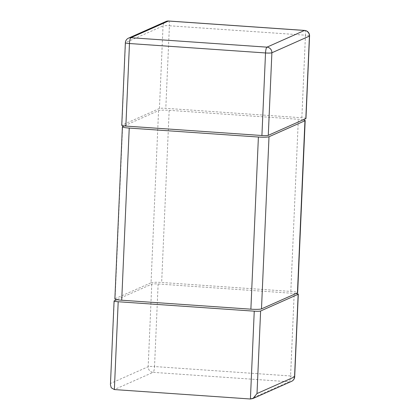 <?xml version="1.0" encoding="UTF-8"?>
<svg xmlns="http://www.w3.org/2000/svg" width="420" height="420" viewBox="0 0 420 420"><rect width="100%" height="100%" fill="white"/><g stroke="black" fill="none" stroke-linecap="round" stroke-linejoin="round"><path stroke-width="0.32" stroke-dasharray="2.1 1.58" d="M110.434 384.699L114.23 300.846M295.927 293.57A5.308 0.598 2.5 0 0 294.184 293.412L158.135 283.978A5.308 0.598 2.5 0 0 151.767 284.151L116.87 299.67M291.543 381.355A5.308 5.145 66 0 1 289.154 381.775A5.308 1.166 94 0 0 290.582 375.974A5.308 0.598 -177.5 0 1 294.688 376.735M151.767 284.151L148.166 366.713A5.308 0.598 -177.5 0 1 154.528 366.539A5.308 1.166 -86 0 1 153.101 372.341A5.308 5.145 66 0 1 148.166 366.713L110.623 383.407M168.578 21A5.308 1.166 -86 0 1 169.407 25.762A5.308 0.598 2.5 0 0 163.044 25.94L159.437 108.496A5.308 0.598 -177.5 0 1 165.8 108.323L301.854 117.758A5.308 0.598 -177.5 0 1 305.959 118.519M159.437 108.496L121.895 125.192L125.501 42.63A5.308 0.598 2.5 0 0 125.365 42.756M309.566 35.962A5.308 0.598 2.5 0 0 305.461 35.196A5.308 1.166 94 0 0 304.631 30.434M128.51 38.141A5.308 5.145 -114 0 0 125.501 42.63L163.044 25.94A5.308 5.145 66 0 1 166.052 21.446M114.875 298.945A8.846 0.997 -177.5 0 1 115.101 298.736L122.619 126.593M303.177 119.821A8.846 0.997 2.5 0 0 298.337 119.275L169.171 110.318A8.846 0.997 2.5 0 0 158.56 110.607L124.126 125.921M158.56 110.607L151.048 282.755L115.101 298.736M151.048 282.755A8.846 0.997 -177.5 0 1 161.653 282.461L290.819 291.417A8.846 0.997 -177.5 0 1 297.659 292.693M250.415 399L289.154 381.775L153.101 372.341L114.361 389.566M158.135 283.978L154.528 366.539L290.582 375.974L294.184 293.412M301.854 117.758L305.461 35.196L169.407 25.762L165.8 108.323M290.819 291.417L298.337 119.275M169.171 110.318L161.653 282.461"/><path stroke-width="0.63" d="M254.247 311.173L250.415 399L252.934 398.522L257.009 393.556L294.551 376.861A5.308 5.145 66 0 1 291.543 381.355A5.308 5.308 0 0 0 294.688 376.735A5.308 0.598 -177.5 0 1 294.551 376.861L298.153 294.305L260.615 311A5.308 0.598 2.5 0 1 254.247 311.173L118.193 301.739A5.308 0.598 2.5 0 1 114.088 300.972A5.308 0.598 2.5 0 1 114.23 300.846L116.87 299.67M250.415 399L114.361 389.566L111.232 387.776L110.434 384.699L114.088 300.972M298.153 294.305A5.308 0.598 2.5 0 0 298.289 294.179A5.308 0.598 2.5 0 0 295.927 293.57M261.917 135.513L125.864 126.079A5.308 0.598 -177.5 0 1 121.758 125.317L125.365 42.756A5.308 0.598 2.5 0 0 129.47 43.523L265.524 52.957L261.917 135.513A5.308 0.598 -177.5 0 0 268.28 135.34L305.823 118.645L309.43 36.088A5.308 0.598 2.5 0 0 309.566 35.962A5.308 5.308 0 0 0 304.631 30.434A5.308 1.166 94 0 0 304.49 30.461A5.308 5.145 66 0 1 309.43 36.088L271.887 52.784A5.308 5.145 -114 0 0 266.952 47.155A5.308 1.166 94 0 0 265.524 52.957A5.308 0.598 2.5 0 0 271.887 52.784L268.28 135.34M309.566 35.962L305.959 118.519A5.308 0.598 -177.5 0 1 305.823 118.645M166.052 21.446A5.308 5.145 66 0 1 168.441 21.026A5.308 1.166 -86 0 1 168.578 21A5.308 5.308 0 0 0 166.052 21.446L128.51 38.141A5.308 5.308 0 0 0 125.365 42.756M125.864 126.079L129.47 43.523A5.308 1.166 -86 0 1 130.898 37.721A5.308 5.145 -114 0 0 128.51 38.141M304.946 120.761A8.846 0.997 2.5 0 0 305.177 120.545L297.659 292.693A8.846 0.997 -177.5 0 1 297.433 292.903L304.946 120.761L269.005 136.742A8.846 0.997 2.5 0 1 258.394 137.03L129.234 128.079A8.846 0.997 2.5 0 1 122.388 126.803A8.846 0.997 2.5 0 1 122.619 126.593L124.126 125.921M297.433 292.903L261.487 308.884A8.846 0.997 -177.5 0 1 250.882 309.178L121.716 300.221A8.846 0.997 -177.5 0 1 114.875 298.945L122.388 126.803M305.177 120.545A8.846 0.997 2.5 0 0 303.177 119.821M114.361 389.566L118.193 301.739M260.615 311L257.009 393.556M304.49 30.461L266.952 47.155L130.898 37.721L168.441 21.026L304.49 30.461M121.716 300.221L129.234 128.079M258.394 137.03L250.882 309.178M269.005 136.742L261.487 308.884M252.934 398.522L291.543 381.355M294.688 376.735L298.289 294.179M168.578 21L304.631 30.434"/></g></svg>
